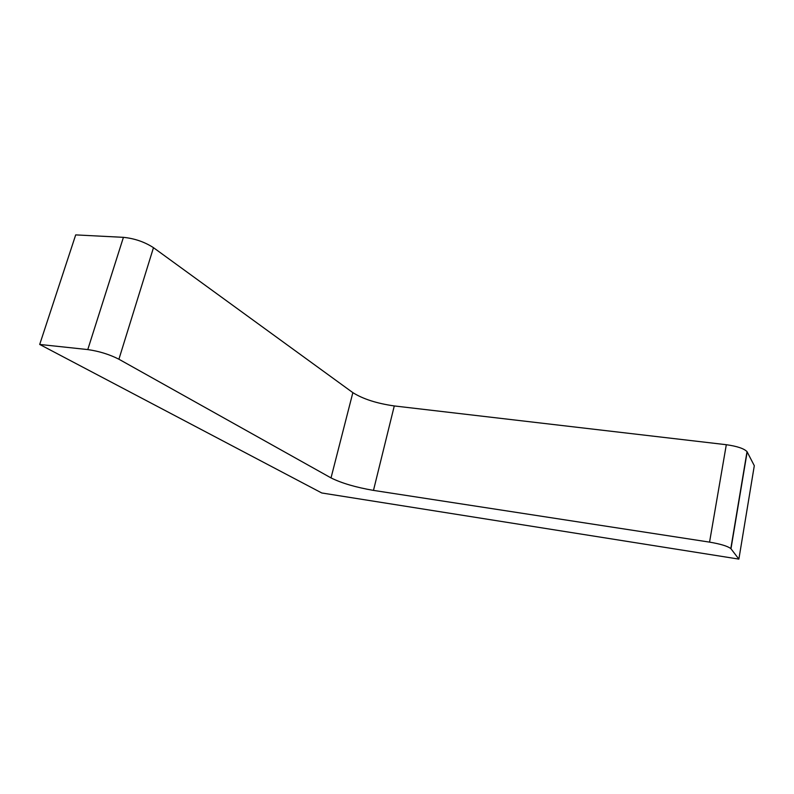 <?xml version="1.0" encoding="UTF-8"?>
<svg xmlns="http://www.w3.org/2000/svg" width="794" height="794" viewBox="0 0 794 794"><rect width="100%" height="100%" fill="white"/><g stroke="black" fill="none" stroke-linecap="round" stroke-linejoin="round"><path stroke-width="1.19" d="M747.025 451.637L754.3 465.701L738.877 559.105L321.778 492.975L39.7 344.447L87.777 349.578C99.081 351.196 109.453 354.412 118.911 359.225L331.019 477.909C341.638 483.179 355.791 487.337 373.478 490.394L709.558 542.123C720.535 543.999 727.622 546.153 730.817 548.575L747.025 451.637C744.018 448.55 737.12 446.238 726.312 444.709L394.281 405.942L373.478 490.394M394.281 405.942C376.793 403.441 362.987 399.005 352.854 392.643L153.48 247.678C144.597 241.922 134.573 238.468 123.417 237.337L75.698 234.895L39.7 344.447M738.877 559.105L730.817 548.575M747.174 451.885L730.976 548.753M726.312 444.709L709.558 542.123M352.854 392.643L331.019 477.909M153.48 247.678L118.911 359.225M123.417 237.337L87.777 349.578"/></g></svg>
